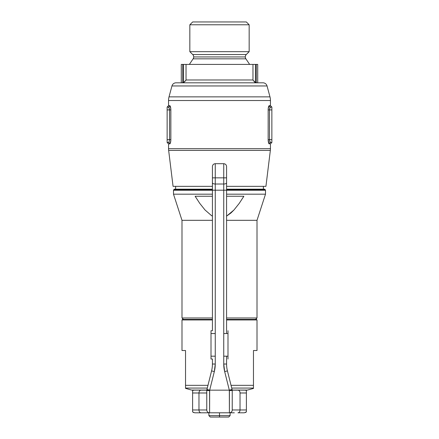 <?xml version="1.0" encoding="UTF-8"?>
<svg xmlns="http://www.w3.org/2000/svg" width="439" height="439" viewBox="0 0 439 439"><rect width="100%" height="100%" fill="white"/><g stroke="black" fill="none" stroke-linecap="round" stroke-linejoin="round"><path stroke-width="0.66" d="M192.705 54.535L246.295 54.535A3.397 3.397 0 0 0 245.302 56.938L193.698 56.938A3.397 3.397 0 0 0 192.705 54.535A3.397 3.397 0 0 1 193.116 58.837L189.352 64.412L193.116 58.837A3.397 3.397 0 0 0 193.698 56.938L245.302 56.938A3.397 3.397 0 0 1 246.295 54.535L249.16 51.67L249.16 24.782L246.328 21.95L192.672 21.95L189.84 24.782L249.16 24.782L189.84 24.782L189.84 51.67L249.16 51.67L189.84 51.67L192.705 54.535L246.295 54.535L249.16 51.67L249.16 24.782L246.328 21.95L192.672 21.95L189.84 24.782L189.84 51.67L192.705 54.535M268.174 140.469L268.871 143.558L270.451 143.882L270.451 148.678L168.549 148.678A14.152 14.152 0 0 0 168.653 150.401L270.347 150.401A14.152 14.152 0 0 0 270.451 148.678A14.152 14.152 0 0 1 270.347 150.401L168.653 150.401L173.065 186.345L212.421 186.345L173.065 186.345L168.653 150.401A14.152 14.152 0 0 1 168.549 148.678L270.451 148.678L270.451 143.882L268.871 143.553L268.152 139.635L268.174 109.075L268.871 105.991L270.451 105.667L270.451 100.52A14.152 14.152 0 0 0 269.974 96.86L169.026 96.86A14.152 14.152 0 0 0 168.549 100.52L270.451 100.52L168.549 100.52L168.549 105.667L170.129 105.991L170.826 109.075L170.826 140.464L170.129 143.553L168.549 143.882L168.549 148.678L168.549 143.882L167.133 142.466L168.367 142.466L167.133 142.466L167.133 139.635L169.498 139.635L169.498 109.915L167.133 109.915L167.133 142.466M262.95 82.812A4.247 4.247 0 0 1 267.049 85.956L269.974 96.86L267.049 85.956L171.951 85.956L267.049 85.956A4.247 4.247 0 0 0 262.95 82.812L176.05 82.812A4.247 4.247 0 0 0 171.951 85.956L169.026 96.86L269.974 96.86A14.152 14.152 0 0 1 270.451 100.52L270.451 105.667L271.867 107.083L270.633 107.083L271.867 107.083L271.867 109.915L269.502 109.915L269.502 139.635L271.867 139.635L271.867 107.083M170.766 108.373L169.937 105.75L168.549 105.667L168.549 100.52A14.152 14.152 0 0 1 169.026 96.86L171.951 85.956A4.247 4.247 0 0 1 176.05 82.812M245.884 58.837A3.397 3.397 0 0 1 245.302 56.938A3.397 3.397 0 0 0 245.884 58.837L193.116 58.837L245.884 58.837L249.648 64.412L245.884 58.837M168.549 105.667L167.133 107.083L168.367 107.083L167.133 107.083L167.133 109.915L170.848 109.915L170.82 108.982M170.826 140.469L170.848 139.635C170.727 142.241 170.359 143.652 169.75 143.882L170.491 142.637L170.826 140.469M170.129 143.558L170.316 143.169M265.935 186.345L270.347 150.401L265.935 186.345L226.579 186.345L265.935 186.345M270.451 143.882L271.867 142.466L270.633 142.466L271.867 142.466L271.867 109.915L269.502 109.915L269.606 108.795L269.502 109.915L268.152 109.915C268.273 107.303 268.641 105.887 269.25 105.667L268.245 108.285M270.44 107.132L269.606 108.795M269.755 108.224L269.881 107.884M271.867 142.466L271.867 139.635L269.502 139.635L269.886 141.665L270.633 142.466L269.722 141.226M270.446 142.412L269.881 141.66M183.551 82.499L185.631 80.688L183.551 82.499L183.551 64.412L186.032 64.412L186.032 79.98L184.49 81.917L182.064 82.812L182.701 82.762L182.701 64.412L182.701 82.762L183.551 82.499L183.551 64.412L181.285 64.412L181.285 82.812L181.285 64.412L186.032 64.412L186.032 79.98L252.968 79.98L252.968 64.412L186.032 64.412L257.715 64.412L257.715 82.812L257.715 64.412L255.449 64.412L255.449 82.499L256.299 82.762L256.299 64.412L256.299 82.762L256.936 82.812L254.51 81.917L252.974 79.991L252.968 64.412L255.449 64.412L255.449 82.499L253.083 80.216M176.258 82.812L262.741 82.812M268.684 143.169L268.871 143.558M268.185 108.938L268.152 109.915L269.502 109.915L269.502 139.635L268.152 139.635L268.174 109.108M256.508 82.79L254.609 81.994L252.968 79.98L186.032 79.98L185.631 80.688M182.701 82.762L183.134 82.658M167.133 107.083L167.133 139.635L170.848 139.635L169.498 139.635L169.498 109.915L169.114 107.879L168.367 107.083L169.245 108.219M169.394 108.795L169.498 109.915C169.372 108.175 168.993 107.231 168.367 107.083A1.416 1.383 90 0 0 169.75 105.667C170.359 105.887 170.727 107.303 170.848 109.915L170.848 139.635M168.752 107.292L169.114 107.884M169.119 141.66L168.746 142.258M169.278 141.226L169.476 140.173M270.556 107.089L270.633 107.083A1.416 1.383 90 0 1 269.25 105.667A1.416 1.383 -90 0 0 270.633 107.083C270.007 107.231 269.628 108.175 269.502 109.915M269.25 105.667L270.451 105.667M268.366 107.528L268.256 108.219M269.53 109.311L269.601 108.834M269.727 108.312L269.87 107.917M269.14 143.855L269.25 143.882C268.641 143.652 268.273 142.241 268.152 139.635L269.502 139.635C269.628 141.369 270.001 142.313 270.633 142.466A1.416 1.383 -90 0 0 269.25 143.882A1.416 1.383 90 0 1 270.633 142.466M268.18 140.535L268.245 141.259M269.524 140.173L269.502 139.646M168.367 142.466A1.416 1.383 -90 0 1 169.75 143.882A1.416 1.383 90 0 0 168.367 142.466C168.999 142.313 169.372 141.369 169.498 139.635M169.86 143.855L168.549 143.882M170.826 109.108L170.848 109.915L169.498 109.915M170.755 141.259L170.82 140.535M169.75 105.667A1.416 1.383 -90 0 1 168.367 107.083L168.444 107.089M169.13 107.917L169.273 108.312M169.399 108.834L169.47 109.311M170.744 108.219L170.634 107.528M265.332 189.857L226.579 189.857L265.332 189.857L264.651 189.176L226.579 189.176L264.651 189.176L265.332 189.857A0.565 0.565 0 0 1 265.502 190.257A0.565 0.565 0 0 0 265.332 189.857M212.421 189.857L173.668 189.857A0.565 0.565 0 0 0 173.498 190.257L212.421 190.257L173.498 190.257L173.498 194.175L212.421 194.175L173.498 194.175L181.993 220.312L212.421 220.312L181.993 220.312L181.993 317.973L183.409 319.389L181.993 317.973L212.421 317.973L181.993 317.973L181.993 220.312L173.498 194.175L173.498 190.257A0.565 0.565 0 0 1 173.668 189.857L212.421 189.857M226.579 190.257L265.502 190.257L226.579 190.257M257.007 317.973L226.579 317.973L257.007 317.973L257.007 220.312L265.502 194.175L265.502 190.257L265.502 194.175L226.579 194.175L265.502 194.175L257.007 220.312L226.579 220.312L257.007 220.312L257.007 317.973L255.591 319.389L257.007 317.973M175.622 186.345L175.622 189.176L175.622 186.345M263.378 189.176L263.378 186.345L263.378 189.176M174.349 189.176L173.668 189.857L174.349 189.176L212.421 189.176L174.349 189.176M195.13 196.249L212.421 196.249L195.13 196.249L199.745 203.35L195.13 196.249M226.579 196.249L243.87 196.249L239.233 203.378L233.949 210.007L230.925 212.992L226.579 216.136L233.949 210.007L239.233 203.378L243.87 196.249L226.579 196.249M205.008 209.957L199.745 203.35L205.008 209.957L211.389 215.516L205.008 209.957M212.421 216.136L211.389 215.516L212.421 216.136M231.715 388.065L253.468 388.065L253.468 388.449L247.459 390.062L232.204 390.062L246.729 390.156M182.558 319.389L212.421 319.389L182.558 319.389L181.993 319.954L212.421 319.954L181.993 319.954L181.993 350.525L185.532 350.525L185.532 388.065L185.532 385.332L207.971 385.332L185.532 385.332L185.532 388.356L185.532 388.065L207.285 388.065M226.579 319.954L257.007 319.954L226.579 319.954M256.442 319.389L226.579 319.389L256.442 319.389L257.007 319.954L257.007 350.525L253.468 350.525L257.007 350.525M231.029 385.332L253.468 385.332L253.468 350.525L253.468 385.332L236.209 385.332M206.785 390.156L201.029 390.156A2.832 2.052 90 0 0 198.977 392.987L192.606 392.987L192.606 409.971L198.977 409.971L198.977 392.987L206.764 392.987L198.977 392.987A2.832 2.052 -90 0 1 201.029 390.156M185.532 388.356L191.541 390.062L206.796 390.062L192.271 390.156M181.993 350.525L185.532 350.525L185.532 385.332M253.468 387.867L253.468 385.332M253.468 387.478L253.468 386.144L253.468 387.478M219.5 415.634L219.5 417.05L228.703 417.05L210.297 417.05L219.5 417.05L219.5 415.634L230.113 415.634L219.5 415.634L219.5 412.803L219.5 415.634L208.887 415.634L219.5 415.634M192.606 411.837L193.528 412.55L192.606 411.837L192.606 411.239L192.606 411.886L194.664 412.803L209.595 412.803A2.832 2.832 0 0 1 206.764 409.971A2.832 2.832 0 0 0 209.595 412.803L209.595 390.556L206.764 390.507L206.764 409.971L206.764 390.507A2.832 2.832 0 0 1 206.846 389.821L206.764 390.507L209.392 390.507L206.857 389.827L211.576 370.895L206.934 389.47L209.677 390.156L214.325 371.581L215.253 364.024L215.253 190.191L223.747 190.191L223.747 364.024L224.675 371.581L229.323 390.156L209.677 390.156L209.595 412.803L229.97 412.803M232.236 390.507L232.154 389.821L229.608 390.507L232.236 390.507L232.236 409.971L232.236 390.507L229.405 390.556L229.323 390.156L209.677 390.156L214.325 371.581L211.576 370.895L214.325 371.581A31.136 31.136 0 0 0 215.253 364.024L212.421 364.024A28.31 28.31 0 0 1 211.576 370.895A28.31 28.31 0 0 0 212.421 364.024L215.253 364.024L215.253 184.018L223.747 184.018L223.747 177.85L226.579 177.85L226.579 333.541L226.579 190.191L212.421 190.191L212.421 330.71L211.005 330.71L212.421 330.71L212.421 190.191L215.253 190.191L215.253 184.018L223.747 184.018L223.747 364.024A31.136 31.136 0 0 0 224.675 371.581L229.323 390.156L232.066 389.47L227.424 370.895A28.31 28.31 0 0 1 226.579 364.024L223.747 364.024L226.579 364.024L226.579 356.188L226.579 364.024A28.31 28.31 0 0 0 227.424 370.895L224.675 371.581L227.424 370.895L232.066 389.47L229.323 390.156L229.405 412.803L229.405 390.556L232.236 390.507L229.405 390.556L232.143 389.827L232.066 389.47L232.154 389.821A2.832 2.832 0 0 1 232.236 390.507M212.421 182.789L212.421 177.85L215.253 177.85L215.253 163.698L215.253 184.018A2.832 1.235 180 0 1 212.421 182.789L212.421 190.191L212.421 182.789A2.832 1.235 0 0 0 215.253 184.018L215.253 177.85L223.747 177.85L212.421 177.85L212.421 184.161M212.421 166.529L212.421 177.85L212.421 166.529C212.591 164.812 213.535 163.868 215.253 163.698L223.747 163.698L223.747 177.85L223.747 163.698C225.465 163.868 226.409 164.812 226.579 166.529L226.579 177.85L226.579 166.529M246.394 390.534L246.394 390.534A2.832 2.832 0 0 0 244.978 390.156A2.832 2.832 0 0 1 246.394 390.534L246.394 392.987L240.023 392.987L240.023 409.971L246.394 409.971L246.394 392.987L246.394 411.886L246.394 409.971L232.236 409.971A2.832 2.832 0 0 1 229.405 412.803A2.832 2.832 0 0 0 232.236 409.971L240.023 409.971A2.832 2.052 90 0 1 237.971 412.803L244.336 412.803L246.394 411.837L244.336 412.803L237.971 412.803A2.832 2.052 -90 0 0 240.023 409.971L240.023 392.987A2.832 2.052 -90 0 0 237.971 390.156L232.215 390.156M246.394 390.6L246.394 391.412M194.664 412.803L201.029 412.803A2.832 2.052 -90 0 1 198.977 409.971L206.764 409.971L198.977 409.971A2.832 2.052 90 0 0 201.029 412.803L204.673 412.803M234.327 412.803L209.595 412.803M226.579 184.161L226.579 182.789A2.832 1.235 180 0 1 223.747 184.018L223.747 190.191L226.579 190.191L226.579 177.85L223.747 177.85L223.747 184.018A2.832 1.235 -0 0 0 226.579 182.789M212.421 359.02L212.421 364.024L212.421 359.02L211.005 359.02L212.421 359.02M237.971 390.156A2.832 2.052 90 0 1 240.023 392.987L246.394 392.987M192.606 391.989L192.606 411.239L192.606 409.971L198.977 409.971L198.977 392.987L192.606 392.987L192.606 390.842M192.606 391.978L192.606 391.067M246.394 411.069L246.394 411.837M246.394 411.903L245.472 412.55M192.606 411.886L192.606 411.074M209.595 390.556L206.764 390.507L209.595 390.556L209.677 390.156L206.934 389.47L206.846 389.821L209.595 390.556M227.995 356.188L227.995 333.541L223.747 333.541L223.747 356.188L227.995 356.188L227.995 330.71L227.995 333.541L223.747 333.541L223.747 356.188L227.995 356.188L227.995 359.02L227.995 356.188M215.253 356.188L215.253 333.541L211.005 333.541L211.005 356.188L215.253 356.188L211.005 356.188L211.005 359.02L211.005 333.541L215.253 333.541L215.253 356.188M211.005 330.71L211.005 333.541L211.005 330.71M230.113 412.803L230.113 415.634L228.703 417.05M210.297 417.05L208.887 415.634L208.887 412.803M192.606 390.534L194.022 390.156"/></g></svg>
